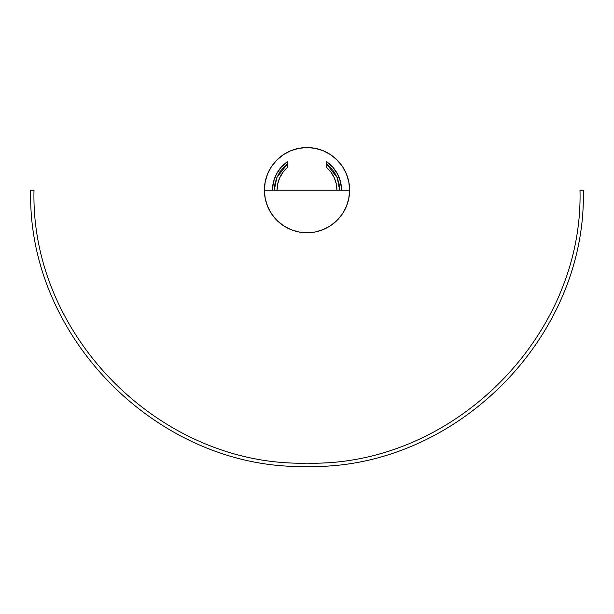 <?xml version="1.0" encoding="UTF-8"?>
<svg xmlns="http://www.w3.org/2000/svg" width="614" height="614" viewBox="0 0 614 614"><rect width="100%" height="100%" fill="white"/><g stroke="black" fill="none" stroke-linecap="round" stroke-linejoin="round"><path stroke-width="0.92" d="M277.735 183.809L279.754 177.745A29.94 29.94 0 0 0 277.735 183.809L277.06 190.156A29.94 29.94 0 0 1 287.344 167.568L287.344 161.766A34.538 34.538 0 0 0 272.462 190.156A34.538 34.538 0 0 1 287.344 161.766L281.128 167.284L276.407 174.13L273.468 181.905L272.462 190.156M336.265 183.809A29.94 29.94 0 0 0 334.246 177.745L336.265 183.809L336.94 190.156A29.94 29.94 0 0 0 326.656 167.568L331 172.25L334.246 177.745M30.7 190.156L34.008 190.156C30.247 336.035 161.129 466.916 307 463.156C452.871 466.916 583.753 336.035 579.992 190.156L583.3 190.156C587.107 337.8 454.644 470.263 307 466.456C159.356 470.263 26.893 337.8 30.7 190.156M349.619 190.156A42.619 42.619 0 0 1 307 232.775A42.619 42.619 0 0 1 264.381 190.156L265.202 181.844L267.627 173.846L271.565 166.478L276.868 160.024L283.323 154.72L290.691 150.783L298.688 148.358L307 147.544L315.312 148.358L323.309 150.783L330.677 154.72L337.132 160.024L342.435 166.478L346.373 173.846L348.798 181.844L349.619 190.156L348.798 198.476L346.373 206.465L342.435 213.833L337.132 220.296L330.677 225.591L323.309 229.529L315.312 231.954L307 232.775L298.688 231.954L290.691 229.529L283.323 225.591L276.868 220.296L271.565 213.833L267.627 206.465L265.202 198.476L264.381 190.156A42.619 42.619 0 0 1 307 147.544A42.619 42.619 0 0 1 349.619 190.156A42.619 42.619 0 0 0 307 147.544A42.619 42.619 0 0 0 264.381 190.156A42.619 42.619 0 0 0 307 232.775A42.619 42.619 0 0 0 349.619 190.156L264.381 190.156M341.537 190.156L340.532 181.905L337.593 174.13L332.872 167.284L326.656 161.766A34.538 34.538 0 0 1 341.537 190.156A34.538 34.538 0 0 0 326.656 161.766L326.656 167.568L327.377 168.221M274.304 190.156L274.934 183.778L276.791 177.646L279.815 171.989L283.875 167.039L287.344 164.03L276.814 177.6L274.304 190.156M326.656 164.03L330.125 167.039L334.185 171.989L337.209 177.646L339.066 183.778L339.695 190.156L337.186 177.6L326.656 164.03M336.311 184.054L335.827 182.074M334.453 178.198L333.394 176.011M331.43 172.849L329.848 170.799M279.754 177.745L283 172.25L286.623 168.221M284.152 170.799L282.57 172.849M280.606 176.011L279.547 178.198M278.173 182.074L277.689 184.054M287.344 167.568L287.344 161.766M326.656 161.766L326.656 167.568"/></g></svg>
